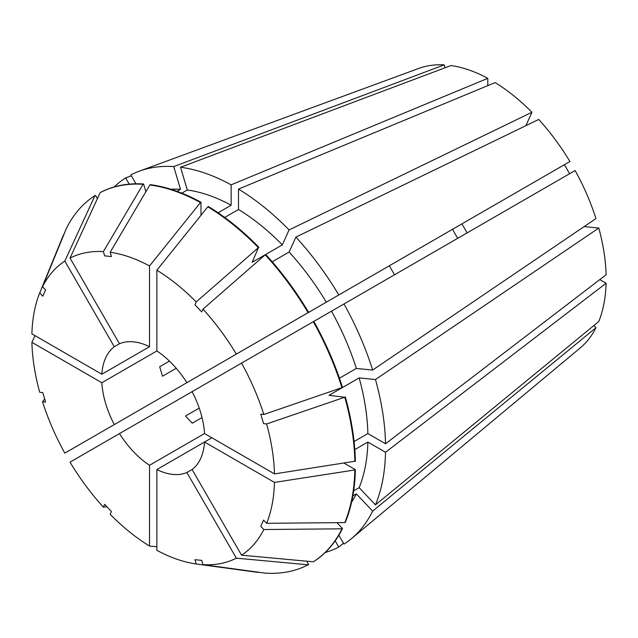 <?xml version="1.0" encoding="UTF-8"?>
<svg xmlns="http://www.w3.org/2000/svg" width="638" height="638" viewBox="0 0 638 638"><rect width="100%" height="100%" fill="white"/><g stroke="black" fill="none" stroke-linecap="round" stroke-linejoin="round"><path stroke-width="0.96" d="M119.481 433.593L192.094 391.668A72.804 42.028 60 0 1 204.535 433.529L149.507 465.293A72.804 42.028 60 0 1 119.481 433.593L70.02 462.151A171.606 99.073 60 0 0 103.372 507.138L104.648 504.331L111.435 511.501L110.167 514.308A171.606 99.073 60 0 0 149.507 546.056L156.86 546.71M467.12 232.886L461.92 223.874L186.894 382.664A72.804 42.028 60 0 0 156.86 350.964L101.841 382.728A72.804 42.028 60 0 0 114.282 424.589L389.308 265.799L394.507 274.811M114.282 346.745L119.481 343.738A72.804 42.028 60 0 1 149.507 346.713L101.841 374.235A72.804 42.028 60 0 1 114.282 346.745L64.821 261.086L94.966 195.627L95.493 195.324L97.399 198.633M176.232 368.286L162.499 376.213L159.683 366.746L169.437 361.108M457.765 238.285A72.804 42.028 60 0 1 452.565 229.281M202.031 417.563L192.277 423.193L185.483 416.024L199.215 408.097M593.882 325.532L595.964 327.733A162.196 93.642 60 0 1 580.221 347.941L351.482 538.616A213.204 123.094 60 0 1 343.986 544.086L338.858 535.21M192.094 391.668L241.547 363.118A171.606 99.073 60 0 1 263.829 414.493L260.767 414.19L263.582 423.656L266.644 423.959L344.783 397.243L329.001 395.321L359.154 377.911L375.463 379.53L598.779 228.045L584.145 226.594M598.779 228.045A162.196 93.642 60 0 1 606.1 274.755L385.527 443.769A213.204 123.094 60 0 0 375.463 379.53M354.824 449.599L367.871 442.062L385.527 452.262L606.1 283.248L599.784 279.603M606.1 283.248A162.196 93.642 60 0 1 598.779 321.512L375.463 504.881L359.154 487.655L353.683 490.813M181.822 193.154L187.293 189.996L180.538 167.252L451.002 65.547A162.196 93.642 60 0 1 487.791 78.338L487.791 85.636M224.704 217.446L238.492 209.479L238.492 189.095L495.144 82.581A162.196 93.642 60 0 1 531.94 112.272L525.879 125.678M538.735 119.45A162.196 93.642 60 0 1 569.925 161.518L338.786 294.963A213.204 123.094 60 0 0 295.888 237.105L538.735 119.45M461.92 223.874L564.407 164.708L569.606 173.711M575.125 170.529A162.196 93.642 60 0 1 595.964 218.579L372.648 370.056A213.204 123.094 60 0 0 343.986 303.975L575.125 170.529M211.888 437.772L204.535 442.022A72.804 42.028 60 0 1 192.094 469.512L186.894 472.519A72.804 42.028 60 0 1 156.86 469.544L156.86 550.299A171.606 99.073 60 0 0 196.201 563.976L194.933 559.701L201.728 560.379L202.996 564.654L265.209 573.131A213.204 123.094 60 0 0 308.106 564.797L308.632 564.494L306.726 561.193M354.848 469.975L355.374 469.664A213.204 123.094 60 0 1 345.31 522.283L344.783 522.594A213.204 123.094 60 0 0 354.848 469.975L274.468 482.4L204.535 442.022L156.86 469.544M385.527 452.262A213.204 123.094 60 0 1 375.463 504.881M125.646 418.026L138.127 410.816M335.197 540.865L338.786 547.085L343.467 543.193M338.786 547.085A213.204 123.094 60 0 1 325.26 552.492M180.538 167.252A213.204 123.094 60 0 1 231.139 184.845L487.791 78.338M204.535 433.529L274.468 473.906L355.374 461.178A213.204 123.094 60 0 0 345.31 396.932M266.644 423.959A171.606 99.073 60 0 1 274.468 473.906M156.86 350.964L156.86 270.201A171.606 99.073 60 0 1 196.201 301.949L194.933 304.757L201.728 311.934L202.996 309.127A171.606 99.073 60 0 1 236.347 354.106L308.632 312.373A213.204 123.094 60 0 0 265.735 254.514L265.209 254.817A213.204 123.094 60 0 1 308.106 312.684M186.894 382.664L236.347 354.106M114.282 424.589L64.821 453.14A171.606 99.073 60 0 1 42.539 401.765L45.609 402.068L42.794 392.601L39.723 392.298A171.606 99.073 60 0 1 31.9 342.351L35.01 335.652M101.841 382.728L31.9 342.351M344.783 397.243A213.204 123.094 60 0 1 354.848 461.481M344.783 522.594L266.644 523.304L263.582 520.074L260.767 526.294L263.829 529.524A171.606 99.073 60 0 1 241.547 555.172L192.094 469.512M274.468 482.4A171.606 99.073 60 0 1 266.644 523.304M202.996 309.127L265.209 254.817M44.66 398.894L42.539 401.765M186.894 472.519L236.347 558.17L308.106 564.797M236.347 558.17A171.606 99.073 60 0 1 202.996 564.654M119.481 343.738L70.02 258.087A171.606 99.073 60 0 1 103.372 251.603L104.648 255.878L111.435 256.556L110.167 252.281L149.858 184.972A213.204 123.094 60 0 1 200.46 202.565L200.986 202.254L200.986 215.301M110.167 252.281A171.606 99.073 60 0 1 149.507 265.958L200.46 202.565M149.858 184.972L150.385 184.661A213.204 123.094 60 0 1 200.986 202.254M355.374 469.664L344.081 463.148M296.152 319.582L338.786 294.963M354.082 441.536L367.871 433.577L385.527 443.769M359.154 377.911A188.242 108.683 60 0 1 367.871 433.577M367.871 442.062A188.242 108.683 60 0 1 359.154 487.655M272.227 261.795L289.134 252.042A188.242 108.683 60 0 1 326.297 302.173M218.084 212.773L231.139 205.237L231.139 184.845M187.293 189.996A188.242 108.683 60 0 1 231.139 205.237M289.134 252.042L295.888 237.105M135.966 183.792L130.846 174.916A213.204 123.094 60 0 1 139.331 171.159L418.831 68.402A162.196 93.642 60 0 1 444.207 64.869L445.069 67.772M101.841 374.235L31.9 333.857A171.606 99.073 60 0 1 39.723 292.954L42.794 296.191L45.609 289.971L42.539 286.733A171.606 99.073 60 0 1 64.821 261.086M48.44 271.629L63.306 235.286A213.204 123.094 60 0 1 63.489 234.84L39.723 292.954M595.964 327.733L372.648 511.102A213.204 123.094 60 0 1 351.482 538.616M238.492 189.095A213.204 123.094 60 0 1 289.094 229.927L531.94 112.272M114.202 186.926A213.204 123.094 60 0 1 125.646 177.914L131.364 175.809M139.331 171.159A213.204 123.094 60 0 1 173.743 166.582L444.207 64.869M149.507 465.293L149.507 546.056M149.507 346.713L149.507 265.958M263.829 414.493L342.494 387.465A213.204 123.094 60 0 0 313.832 321.385L331.497 311.185A188.242 108.683 60 0 1 356.339 368.445L372.648 370.056M241.547 363.118L313.306 321.688A213.204 123.094 60 0 1 341.968 387.768M336.96 522.666L342.494 528.503L341.968 528.814A213.204 123.094 60 0 1 313.306 561.799L241.547 555.172M341.968 528.814L263.829 529.524M196.201 301.949L258.414 247.648L252.185 262.274L282.339 244.864L289.094 229.927M156.86 270.201L207.813 206.808A213.204 123.094 60 0 1 258.414 247.648M258.765 572.254L258.414 572.453A213.204 123.094 60 0 1 257.927 572.39L196.201 563.976M258.414 572.453L218.882 567.07M106.921 506.731L103.372 507.138M42.539 286.733L66.304 228.619A213.204 123.094 60 0 1 94.966 195.627M103.372 251.603L143.064 184.294L143.59 183.991L145.887 191.711M70.02 258.087L100.166 192.628A213.204 123.094 60 0 1 143.064 184.294M313.306 321.688L313.832 321.385M342.494 528.503A213.204 123.094 60 0 1 313.832 561.488L313.306 561.799M207.813 206.808L208.339 206.505A213.204 123.094 60 0 1 258.94 247.337M100.166 192.628L100.692 192.325A213.204 123.094 60 0 1 143.59 183.991M339.432 378.198L356.339 368.445M372.648 511.102L356.339 493.876A188.242 108.683 60 0 1 351.602 502.17M356.339 493.876L352.87 495.885M238.492 209.479A188.242 108.683 60 0 1 282.339 244.864M177.029 191.32L180.498 189.319L173.743 166.582M170.96 189.279A188.242 108.683 60 0 1 180.498 189.319M331.497 311.185L343.986 303.975M129.235 184.135L125.646 177.914"/></g></svg>
